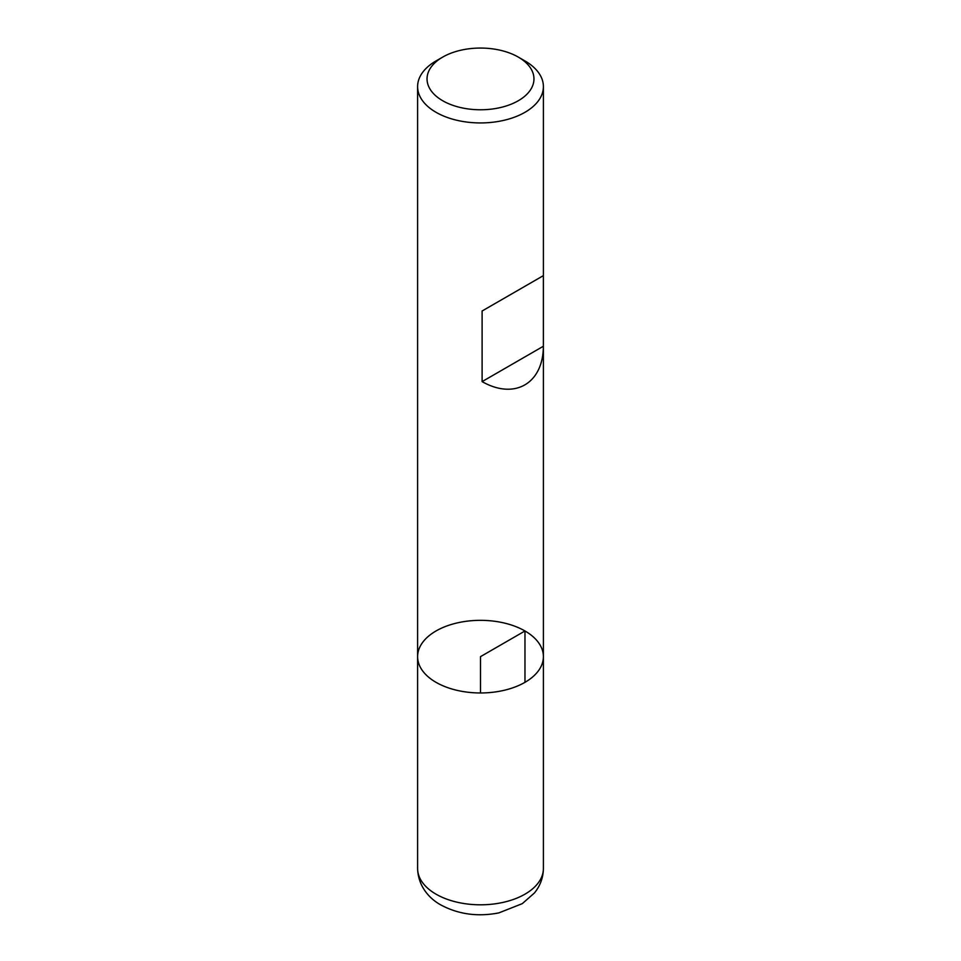 <?xml version="1.0" encoding="UTF-8"?>
<svg xmlns="http://www.w3.org/2000/svg" width="961" height="961" viewBox="0 0 961 961"><rect width="100%" height="100%" fill="white"/><g stroke="black" fill="none" stroke-linecap="round" stroke-linejoin="round"><path stroke-width="1.44" d="M524.97 60.939L518.303 57.095L524.97 60.939A62.897 36.314 180 0 1 543.397 86.622A62.897 36.314 180 0 1 480.5 122.936A62.897 36.314 180 0 1 417.603 86.622A62.897 36.314 180 0 1 436.03 60.939L442.697 57.095A53.468 30.86 0 0 0 442.697 100.737A53.468 30.86 0 0 0 518.303 100.737A53.468 30.86 0 0 0 518.303 57.095A53.468 30.86 0 0 0 442.697 57.095M543.397 868.492C543.241 877.669 540.238 885.838 534.376 893.021L522.291 903.64L498.915 912.878C477.833 916.998 458.493 914.367 440.907 904.974C430.468 899.316 418.119 887.195 417.603 868.492A62.897 36.314 0 0 0 436.03 894.174A62.897 36.314 0 0 0 504.573 902.043A62.897 36.314 0 0 0 543.397 868.492L543.397 656.651A62.897 36.314 180 0 1 480.5 692.965A62.897 36.314 180 0 1 417.603 656.651A62.897 36.314 0 0 0 436.03 682.334A62.897 36.314 0 0 0 504.573 690.202A62.897 36.314 0 0 0 543.397 656.651A62.897 36.314 0 0 0 480.5 620.338A62.897 36.314 0 0 0 417.603 656.651L417.603 86.622M543.373 275.639L482.11 311.004L482.11 381.613C514.567 400.112 543.169 383.595 543.373 346.248L543.373 275.639L482.11 311.004M543.373 346.248L482.11 381.613M524.97 682.334L524.97 630.981L480.5 656.651L480.5 692.965M543.397 656.651L543.397 86.622M417.603 868.492L417.603 656.651"/></g></svg>
